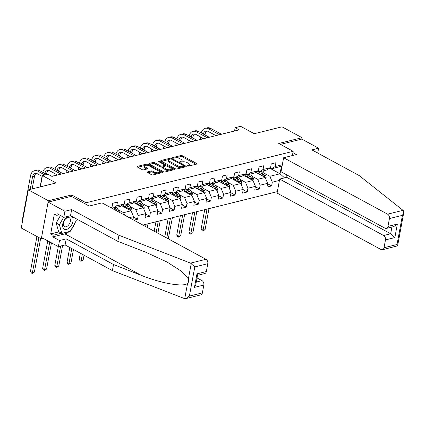 <?xml version="1.0" encoding="UTF-8"?>
<svg xmlns="http://www.w3.org/2000/svg" width="425" height="425" viewBox="0 0 425 425"><rect width="100%" height="100%" fill="white"/><g stroke="black" fill="none" stroke-linecap="round" stroke-linejoin="round"><path stroke-width="0.64" d="M187.404 165.947A0.781 0.298 10.5 0 0 188.493 166.111L196.642 164.087A1.116 0.43 10.5 0 0 196.95 163.864A1.116 0.43 10.5 0 0 196.621 163.466L182.463 155.784A1.116 0.43 10.5 0 0 180.907 155.545L172.757 157.569A0.781 0.298 10.5 0 0 172.539 157.728A0.781 0.298 10.5 0 0 172.768 158.004A0.781 0.298 10.5 0 0 173.857 158.169L174.914 157.903A3.565 1.371 10.5 0 1 179.887 158.663L181.066 159.301A3.565 1.371 10.5 0 1 182.118 160.565A3.565 1.371 10.5 0 1 181.13 161.277L180.072 161.542A0.781 0.298 10.5 0 0 179.855 161.697A0.781 0.298 10.5 0 0 180.088 161.973A0.781 0.298 10.5 0 0 181.178 162.137L182.229 161.877A3.565 1.371 10.5 0 1 187.202 162.632L188.381 163.274A3.565 1.371 10.5 0 1 189.433 164.533A3.565 1.371 10.5 0 1 188.445 165.251L187.393 165.511A0.781 0.298 10.5 0 0 187.175 165.67A0.781 0.298 10.5 0 0 187.404 165.947M147.486 171.913A1.116 0.43 10.5 0 0 147.178 172.136A1.116 0.43 10.5 0 0 147.507 172.529L151.481 174.686A1.116 0.43 10.5 0 0 153.032 174.919L162.084 172.672A1.116 0.43 10.5 0 0 162.393 172.449A1.116 0.43 10.5 0 0 162.063 172.056L147.9 164.369A1.116 0.43 10.5 0 0 146.349 164.13L137.296 166.382A1.116 0.43 10.5 0 0 136.988 166.605A1.116 0.43 10.5 0 0 137.317 166.998L142.115 169.602A1.116 0.43 10.5 0 0 143.671 169.841L147.544 168.879A1.116 0.43 10.5 0 0 147.852 168.656A1.116 0.43 10.5 0 0 147.523 168.258L145.143 166.967A2.98 1.147 10.5 0 1 144.266 165.915A2.98 1.147 10.5 0 1 146.152 165.208A2.98 1.147 10.5 0 1 149.249 165.947L158.573 171.009A2.98 1.147 10.5 0 1 159.449 172.061A2.98 1.147 10.5 0 1 157.563 172.768A2.98 1.147 10.5 0 1 154.466 172.029L152.915 171.185A1.116 0.43 10.5 0 0 151.358 170.951L147.486 171.913L147.385 172.454M317.719 153.058L318.612 148.224L301.782 139.092L302.037 137.7L281.998 126.82L254.256 133.716L240.63 126.321L235.158 127.681L239.163 129.853L51.914 176.38L47.908 174.202L42.436 175.562L40.343 186.867M71.379 196.393L71.65 194.942L48.36 200.727L28.321 189.853L56.063 182.957L42.436 175.562M71.65 194.942L86.078 202.773L293.176 151.316L292.389 155.566M302.037 137.7L278.747 143.485L293.176 151.316M175.334 168.757A1.116 0.43 10.5 0 0 176.89 168.996L185.943 166.743A1.116 0.43 10.5 0 0 186.251 166.52A1.116 0.43 10.5 0 0 185.922 166.127L171.758 158.44A1.116 0.43 10.5 0 0 170.207 158.206L161.155 160.453A1.116 0.43 10.5 0 0 160.847 160.677A1.116 0.43 10.5 0 0 161.176 161.07L175.334 168.757M174.011 169.708L164.964 171.96A1.116 0.43 10.5 0 1 163.407 171.721L149.244 164.034A1.116 0.43 10.5 0 1 148.915 163.641A1.116 0.43 10.5 0 1 149.223 163.418L153.101 162.456A1.116 0.43 10.5 0 1 154.652 162.69L160.395 165.808A1.116 0.43 10.5 0 0 161.952 166.042L164.523 165.405A1.116 0.43 10.5 0 0 164.831 165.182A1.116 0.43 10.5 0 0 164.502 164.788L158.52 161.542A0.781 0.298 10.5 0 1 158.291 161.266A0.781 0.298 10.5 0 1 158.785 161.08A0.781 0.298 10.5 0 1 159.593 161.277L173.995 169.092A1.116 0.43 10.5 0 1 174.324 169.485A1.116 0.43 10.5 0 1 174.011 169.708M48.36 200.727L41.289 238.871L21.25 227.997L28.321 189.853M85.808 204.223L86.078 202.773M142.869 225.053L277.344 191.638M110.426 207.442L112.051 207.039L112.747 203.278L117.438 202.114L116.737 205.875L124.243 204.011L124.939 200.249L129.63 199.081L128.929 202.847L136.436 200.982L137.132 197.221L141.817 196.053L141.121 199.819L148.623 197.954L149.324 194.188L154.009 193.024L153.313 196.786L160.815 194.921L161.516 191.16L166.202 189.996L165.506 193.758L173.007 191.893L173.703 188.132L178.394 186.968L177.698 190.729L185.199 188.865L185.895 185.103L190.586 183.935L189.89 187.701L197.391 185.837L198.087 182.07L202.778 180.907L202.082 184.668L209.583 182.808L210.279 179.042L214.97 177.878L214.269 181.64L221.776 179.775L222.472 176.014L227.163 174.85L226.461 178.612L233.968 176.747L234.664 172.986L239.355 171.822L238.653 175.583L246.155 173.719L246.856 169.958L251.542 168.789L250.846 172.555L258.347 170.691L259.048 166.924L263.734 165.761L263.038 169.522L270.539 167.657L271.24 163.896L275.926 162.732L275.23 166.494L282.333 164.73M286.386 174.675L285.855 177.549M279.427 180.402L272.324 182.166L271.628 185.927L266.937 187.09L267.638 183.329L260.132 185.194L259.436 188.955L254.745 190.124L255.446 186.357L247.94 188.222L247.244 191.988L242.558 193.152L243.254 189.391L235.753 191.25L235.052 195.017L230.366 196.18L231.062 192.419L223.561 194.283L222.859 198.045L218.174 199.208L218.87 195.447L211.368 197.312L210.673 201.073L205.982 202.242L206.678 198.475L199.176 200.34L198.48 204.101L193.789 205.27L194.485 201.503L186.984 203.368L186.288 207.134L181.597 208.298L182.293 204.537L174.792 206.401L174.096 210.163L169.405 211.326L170.101 207.565L162.6 209.429L161.904 213.191L157.213 214.354L157.914 210.593L150.407 212.458L149.712 216.219L145.021 217.387L145.722 213.621L138.215 215.486L137.519 219.247L133.854 220.161M132.967 219.677L133.53 216.649L129.317 217.696M112.051 207.039L110.925 207.713M111.323 207.474L112.768 208.261L120.27 206.396L124.243 204.011M116.737 205.875L112.768 208.261M121.561 205.62L131.086 210.789L123.585 212.654L117.991 209.615M123.516 204.446L124.961 205.227L132.462 203.363L136.436 200.982M123.585 212.654L124.626 215.151M131.086 210.789L133.53 216.649M128.929 202.847L124.961 205.227M133.753 202.587L143.278 207.756L135.777 209.621L130.183 206.587M135.708 201.418L137.153 202.199L144.654 200.334L148.623 197.954M135.777 209.621L138.215 215.486M143.278 207.756L145.722 213.621M141.121 199.819L137.153 202.199M145.945 199.559L155.47 204.728L147.969 206.593L142.375 203.559M147.9 198.39L149.345 199.171L156.846 197.306L160.815 194.921M147.969 206.593L150.407 212.458M155.47 204.728L157.914 210.593M153.313 196.786L149.345 199.171M158.137 196.531L167.663 201.7L160.161 203.564L154.567 200.526M160.092 195.357L161.537 196.143L169.038 194.278L173.007 191.893M160.161 203.564L162.6 209.429M167.663 201.7L170.101 207.565M165.506 193.758L161.537 196.143M170.329 193.502L179.855 198.672L172.348 200.536L166.759 197.498M172.284 192.328L173.724 193.115L181.231 191.25L185.199 188.865M172.348 200.536L174.792 206.401M179.855 198.672L182.293 204.537M177.698 190.729L173.724 193.115M182.522 190.474L192.047 195.643L184.54 197.508L178.946 194.469M184.477 189.3L185.916 190.081L193.423 188.217L197.391 185.837M184.54 197.508L186.984 203.368M192.047 195.643L194.485 201.503M189.89 187.701L185.916 190.081M194.714 187.441L204.234 192.61L196.732 194.475L191.138 191.441M196.669 186.272L198.108 187.053L205.61 185.188L209.583 182.808M196.732 194.475L199.176 200.34M204.234 192.61L206.678 198.475M202.082 184.668L198.108 187.053M206.906 184.413L216.426 189.582L208.925 191.447L203.331 188.413M208.856 183.239L210.301 184.025L217.802 182.16L221.776 179.775M208.925 191.447L211.368 197.312M216.426 189.582L218.87 195.447M214.269 181.64L210.301 184.025M219.098 181.385L228.618 186.554L221.117 188.418L215.523 185.38M221.048 180.211L222.493 180.997L229.994 179.132L233.968 176.747M221.117 188.418L223.561 194.283M228.618 186.554L231.062 192.419M226.461 178.612L222.493 180.997M231.285 178.357L240.81 183.526L233.309 185.39L227.715 182.352M233.24 177.183L234.685 177.963L242.186 176.104L246.155 173.719M233.309 185.39L235.753 191.25M240.81 183.526L243.254 189.391M238.653 175.583L234.685 177.963M243.477 175.328L253.002 180.498L245.501 182.357L239.907 179.323M245.432 174.154L246.877 174.935L254.378 173.071L258.347 170.691M245.501 182.357L247.94 188.222M253.002 180.498L255.446 186.357M250.846 172.555L246.877 174.935M255.669 172.295L265.195 177.464L257.693 179.329L252.099 176.295M257.624 171.126L259.069 171.907L266.571 170.042L270.539 167.657M257.693 179.329L260.132 185.194M265.195 177.464L267.638 183.329M263.038 169.522L259.069 171.907M269.7 168.162L280.043 173.777L269.886 176.301L264.292 173.267M269.817 168.093L271.262 168.879L282.088 166.058M269.886 176.301L272.324 182.166M281.419 166.356L280.043 173.777L284.532 177.878M275.23 166.494L271.262 168.879M41.289 238.871L43.228 238.393M235.158 127.681L234.542 131.001M267.564 183.722L271.628 185.927M255.372 186.75L259.436 188.955M243.18 189.778L247.244 191.988M230.988 192.812L235.052 195.017M218.795 195.84L222.859 198.045M206.603 198.868L210.673 201.073M194.416 201.896L198.48 204.101M182.224 204.924L186.288 207.134M170.032 207.958L174.096 210.163M157.84 210.986L161.904 213.191M145.648 214.014L149.712 216.219M133.455 217.042L137.519 219.247M188.923 166.005A3.565 1.371 10.5 0 0 189.242 165.564L189.433 164.533M181.608 162.031A3.565 1.371 10.5 0 0 181.927 161.596L182.118 160.565M195.978 164.252L182.272 156.814A1.116 0.43 10.5 0 0 180.715 156.575L175.865 157.781M168.683 159.566L161.627 161.319M185.273 166.908L184.19 166.324M183.998 166.356A0.781 0.298 10.5 0 0 184.211 166.202A0.781 0.298 10.5 0 0 183.982 165.925L171.551 159.178A0.781 0.298 10.5 0 0 170.462 159.014L169.352 159.29A3.565 1.371 10.5 0 0 168.364 160.002A3.565 1.371 10.5 0 0 169.416 161.266L177.91 165.877A3.565 1.371 10.5 0 0 182.883 166.632L183.998 166.356L183.828 167.269M168.364 160.002L168.173 161.032A3.565 1.371 10.5 0 0 169.224 162.297L169.416 161.266M181.741 167.79A3.565 1.371 10.5 0 1 177.719 166.908L169.224 162.297M149.701 164.284L152.91 163.487L153.101 162.456M162.754 166.828L161.76 167.078A1.116 0.43 10.5 0 1 160.204 166.839L154.461 163.721A1.116 0.43 10.5 0 0 152.91 163.487M164.629 166.249A1.116 0.43 10.5 0 0 164.64 166.212L164.831 165.182M164.82 165.245L166.148 165.968M171.291 168.757L173.347 169.873M166.356 169.044A2.98 1.147 10.5 0 0 169.453 169.782A2.98 1.147 10.5 0 0 171.339 169.076A2.98 1.147 10.5 0 0 170.462 168.024L167.174 166.239A1.116 0.43 10.5 0 0 165.623 166.005L163.051 166.643A1.116 0.43 10.5 0 0 162.743 166.866A1.116 0.43 10.5 0 0 163.072 167.259L166.356 169.044L166.164 170.074A2.98 1.147 10.5 0 0 169.591 170.808M170.85 170.494A2.98 1.147 10.5 0 0 171.148 170.106L171.339 169.076M162.743 166.866L162.552 167.896A1.116 0.43 10.5 0 0 162.881 168.289L163.072 167.259M166.164 170.074L162.881 168.289M157.553 173.798A2.98 1.147 10.5 0 1 154.275 173.06L152.724 172.215A1.116 0.43 10.5 0 0 151.167 171.982L147.964 172.778M159.03 173.432A2.98 1.147 10.5 0 0 159.258 173.092L159.449 172.061M144.266 165.915L144.075 166.945A2.98 1.147 10.5 0 0 144.952 167.997L145.143 166.967M146.875 169.044L144.952 167.997M147.698 165.389A1.116 0.43 10.5 0 0 146.157 165.16L145.972 165.208M144.495 165.575L137.774 167.248M161.415 172.837L159.402 171.742M265.726 178.744L266.077 178.064A3.012 2.12 -104 0 0 265.535 175.307L262.889 170.956M260.945 175.158L258.915 171.822M259.043 174.128L258.081 172.55A7.209 5.084 -104 0 0 257.221 171.365M264.584 177.135A3.012 2.12 -104 0 0 264.047 175.679L261.402 171.328M260.461 171.562L263.112 175.913A3.012 2.12 76 0 1 263.399 176.492M207.023 209.111L203.118 230.169L205.073 229.686L208.978 208.627M205.073 229.686L202.858 231.041L202.056 230.605L201.115 229.086L204.712 209.684M201.115 229.086L203.118 230.169L202.858 231.041M201.296 132.951A8.516 6.008 76 0 1 205.179 128.318L207.129 127.835A8.516 6.008 76 0 1 210.619 128.366L221.462 134.252M205.179 128.318A8.516 6.008 76 0 1 208.664 128.855L219.507 134.736M215.921 135.628L208.186 131.431A5.679 4.006 -104 0 0 205.859 131.075A5.679 4.006 -104 0 0 203.304 134.045M206.885 131.006A5.679 4.006 -104 0 0 205.179 133.923L204.988 134.953M202.555 138.019L202.374 138.996M200.063 139.57L200.552 136.93M68.659 216.134A7.384 4.399 118.5 0 0 63.155 222.477A7.384 4.399 118.5 0 0 64.223 229.144A7.384 4.399 118.5 0 0 71.618 224.968A7.384 4.399 118.5 0 0 71.453 216.272A7.384 4.399 118.5 0 0 69.498 215.927M64.414 226.599A5.052 3.012 118.5 0 0 64.478 226.637A5.052 3.012 118.5 0 0 69.509 223.683A5.052 3.012 118.5 0 0 69.365 217.791A5.052 3.012 118.5 0 0 69.302 217.754A5.052 3.012 118.5 0 0 64.271 220.702A5.052 3.012 118.5 0 0 64.414 226.599M75.666 218.461L76.277 220.612L70.274 231.301L61.832 233.394L58.629 231.657L56.196 223.067L60.44 215.512M61.832 233.394L59.399 224.804L63.644 217.255M56.196 223.067L59.399 224.804M403.017 210.338L403.437 210.773L403.75 212.654L402.433 215.337L389.422 218.567A3.405 2.401 -104 0 0 387.589 214.173L403.017 210.338L359.183 175.562L311.892 149.898L318.612 148.224M287.125 175.073L286.705 177.337L279.671 179.084L277.073 193.104L381.039 249.533A3.405 2.401 -104 0 0 382.431 249.746A3.405 2.401 -104 0 0 384.014 247.743L385.47 239.907A3.405 2.401 -104 0 0 383.637 235.514L390.671 233.766L394.846 237.58L385.47 239.907M279.671 179.084L383.637 235.514M292.931 152.649L296.443 154.557L283.629 157.744L281.026 171.764L384.992 228.193A3.405 2.401 -104 0 0 386.389 228.406A3.405 2.401 -104 0 0 387.972 226.403L389.422 218.567M283.629 157.744L387.589 214.173M301.782 139.092L280.426 144.394M286.705 177.337L390.671 233.766L391.919 227.03M387.972 226.403L397.348 224.076L393.794 226.562L386.389 228.406M384.014 247.743L397.03 244.513L397.603 245.825L382.431 249.746M69.163 231.577A12.777 7.613 -61.5 0 1 64.887 233.872L52.774 236.879L59.505 240.534L66.231 238.866L113.523 264.536L112.397 270.619L184.716 298.679L185.826 298.594L189.38 296.108L202.39 292.873A3.405 2.401 76 0 1 200.807 294.876L185.826 298.594M113.523 264.536L141.334 275.363C161.038 283.379 184.036 287.342 187.563 283.337C188.705 282.136 188.982 280.643 188.392 278.848L181.624 271.384L167.073 262.034L145.637 252.168L117.821 241.342L70.529 215.672L63.808 217.34L57.072 213.685L56.769 215.337L54.363 214.03L50.676 233.925L53.083 235.232L61.407 233.166M59.505 240.534L58.379 246.617L41.549 237.485L48.099 202.119L71.31 196.355L89.186 206.056L102.005 202.874L205.966 259.298A3.405 2.401 76 0 1 207.798 263.697L206.348 271.533A3.405 2.401 76 0 1 204.765 273.535L197.513 275.336M66.231 238.866L65.099 244.949L58.379 246.617M112.397 270.619L65.099 244.949M207.798 263.697L194.788 266.932L190.538 263.133L118.947 235.259L71.655 209.589L64.935 211.257L63.808 217.34M64.935 211.257L48.099 202.119M52.774 236.879L53.083 235.232M71.655 209.589L70.529 215.672M118.947 235.259L117.821 241.342M196.265 282.067L202.013 280.638A3.405 2.401 76 0 1 203.846 285.037L202.39 292.873M202.013 280.638L197.03 277.934M76.027 218.657A12.777 7.613 -61.5 0 1 75.937 219.422M75.193 222.541A12.777 7.613 -61.5 0 1 71.32 229.436M59.064 214.763L56.769 215.337M50.676 233.925L59.001 231.859M203.846 285.037L194.464 287.369L195.782 284.686L197.545 275.177L196.966 273.865L206.348 271.533M253.534 181.773L253.884 181.093A3.012 2.12 -104 0 0 253.343 178.341L250.697 173.99M248.752 178.187L246.723 174.856M246.851 177.156L245.894 175.578A7.209 5.084 -104 0 0 245.028 174.399M252.397 180.163A3.012 2.12 -104 0 0 251.855 178.707L249.209 174.356M248.274 174.59L250.92 178.941A3.012 2.12 76 0 1 251.212 179.52M194.831 212.139L190.926 233.203L192.881 232.714L196.786 211.655M192.881 232.714L190.666 234.069L189.863 233.633L188.923 232.114L192.52 212.712M188.923 232.114L190.926 233.203L190.666 234.069M241.342 184.801L241.697 184.121A3.012 2.12 -104 0 0 241.15 181.369L238.505 177.018M236.56 181.22L234.531 177.884M234.658 180.184L233.702 178.606A7.209 5.084 -104 0 0 232.836 177.427M240.205 183.196A3.012 2.12 -104 0 0 239.663 181.735L237.017 177.384M236.082 177.618L238.728 181.969A3.012 2.12 76 0 1 239.02 182.553M182.638 215.167L178.734 236.231L180.689 235.742L184.593 214.683M180.689 235.742L178.473 237.097L177.671 236.661L176.731 235.142L180.327 215.741M176.731 235.142L178.734 236.231L178.473 237.097M189.104 135.984A8.516 6.008 76 0 1 192.987 131.346L194.937 130.863A8.516 6.008 76 0 1 198.427 131.394L209.27 137.28M192.987 131.346A8.516 6.008 76 0 1 196.472 131.883L207.315 137.769M203.729 138.656L195.994 134.459A5.679 4.006 -104 0 0 193.673 134.103A5.679 4.006 -104 0 0 191.112 137.073M194.692 134.034A5.679 4.006 -104 0 0 192.987 136.951L192.796 137.987M190.363 141.047L190.182 142.024M187.871 142.598L188.36 139.958M176.912 139.012A8.516 6.008 76 0 1 180.795 134.374L182.75 133.891A8.516 6.008 76 0 1 186.235 134.428L197.078 140.308M180.795 134.374A8.516 6.008 76 0 1 184.28 134.911L195.123 140.797M191.542 141.684L183.802 137.488A5.679 4.006 -104 0 0 181.48 137.132A5.679 4.006 -104 0 0 178.92 140.101M182.5 137.068A5.679 4.006 -104 0 0 180.795 139.984L180.604 141.015M178.171 144.075L177.99 145.053M175.679 145.626L176.168 142.991M229.149 187.834L229.505 187.149A3.012 2.12 -104 0 0 228.958 184.397L226.312 180.046M224.368 184.248L222.339 180.912M222.472 183.218L221.51 181.634A7.209 5.084 -104 0 0 220.644 180.455M228.012 186.224A3.012 2.12 -104 0 0 227.476 184.763L224.825 180.418M223.89 180.646L226.536 184.997A3.012 2.12 76 0 1 226.828 185.582M170.446 218.2L166.77 238.027M168.258 238.834L172.401 217.712M164.767 236.938L168.135 218.774M216.962 190.862L217.313 190.177A3.012 2.12 -104 0 0 216.766 187.425L214.12 183.074M212.176 187.276L210.147 183.94M210.279 186.246L209.318 184.668A7.209 5.084 -104 0 0 208.452 183.483M215.82 189.252A3.012 2.12 -104 0 0 215.284 187.797L212.633 183.446M211.698 183.68L214.343 188.031A3.012 2.12 76 0 1 214.636 188.61M158.254 221.228L156.203 232.289M160.209 220.74L157.898 233.208M154.201 231.2L155.943 221.802M204.77 193.89L205.121 193.21A3.012 2.12 -104 0 0 204.574 190.453L201.928 186.102M199.984 190.304L197.96 186.973M198.087 189.274L197.126 187.696A7.209 5.084 -104 0 0 196.26 186.517M203.628 192.281A3.012 2.12 -104 0 0 203.092 190.825L200.446 186.474M199.506 186.708L202.151 191.059A3.012 2.12 76 0 1 202.443 191.638M146.062 224.257L145.637 226.557M148.017 223.773L147.332 227.476M143.634 225.468L143.751 224.83M164.719 142.04A8.516 6.008 76 0 1 168.603 137.408L170.558 136.919A8.516 6.008 76 0 1 174.043 137.456L184.886 143.342M168.603 137.408A8.516 6.008 76 0 1 172.088 137.939L182.931 143.825M179.35 144.718L171.61 140.516A5.679 4.006 -104 0 0 169.288 140.16A5.679 4.006 -104 0 0 166.727 143.129M170.308 140.096A5.679 4.006 -104 0 0 168.603 143.012L168.412 144.043M165.978 147.108L165.798 148.081M163.487 148.66L163.976 146.019M152.527 145.068A8.516 6.008 76 0 1 156.411 140.436L158.366 139.947A8.516 6.008 76 0 1 161.851 140.484L172.693 146.37M156.411 140.436A8.516 6.008 76 0 1 159.896 140.967L170.744 146.853M167.158 147.746L159.417 143.549A5.679 4.006 -104 0 0 157.096 143.188A5.679 4.006 -104 0 0 154.535 146.157M158.116 143.124A5.679 4.006 -104 0 0 156.411 146.041L156.219 147.071M153.786 150.137L153.606 151.114M151.295 151.688L151.783 149.048M140.335 148.102A8.516 6.008 76 0 1 144.218 143.464L146.173 142.981A8.516 6.008 76 0 1 149.658 143.512L160.501 149.398M144.218 143.464A8.516 6.008 76 0 1 147.709 144.001L158.552 149.882M154.966 150.774L147.231 146.577A5.679 4.006 -104 0 0 144.904 146.221A5.679 4.006 -104 0 0 142.343 149.191M145.924 146.152A5.679 4.006 -104 0 0 144.218 149.069L144.027 150.105M141.594 153.165L141.413 154.142M139.102 154.716L139.591 152.076M192.578 196.918L192.929 196.238A3.012 2.12 -104 0 0 192.382 193.487L189.736 189.136M187.797 193.333L185.768 190.002M185.895 192.302L184.933 190.724A7.209 5.084 -104 0 0 184.067 189.545M191.436 195.309A3.012 2.12 -104 0 0 190.899 193.853L188.254 189.502M187.313 189.736L189.959 194.087A3.012 2.12 76 0 1 190.251 194.666M128.148 151.13A8.516 6.008 76 0 1 132.026 146.492L133.981 146.009A8.516 6.008 76 0 1 137.466 146.54L148.314 152.426M132.026 146.492A8.516 6.008 76 0 1 135.517 147.029L146.359 152.915M142.773 153.802L135.038 149.605A5.679 4.006 -104 0 0 132.712 149.249A5.679 4.006 -104 0 0 130.151 152.219M133.732 149.18A5.679 4.006 -104 0 0 132.026 152.097L131.835 153.133M129.407 156.193L129.221 157.17M126.91 157.744L127.399 155.109M180.386 199.952L180.737 199.267A3.012 2.12 -104 0 0 180.195 196.515L177.544 192.164M175.605 196.366L173.575 193.03M173.703 195.33L172.741 193.752A7.209 5.084 -104 0 0 171.875 192.573M179.244 198.342A3.012 2.12 -104 0 0 178.707 196.881L176.062 192.53M175.121 192.764L177.772 197.115A3.012 2.12 76 0 1 178.059 197.699M115.956 154.158A8.516 6.008 76 0 1 119.834 149.52L121.789 149.037A8.516 6.008 76 0 1 125.279 149.573L136.122 155.454M119.834 149.52A8.516 6.008 76 0 1 123.324 150.057L134.167 155.943M130.581 156.836L122.846 152.633A5.679 4.006 -104 0 0 120.519 152.278A5.679 4.006 -104 0 0 117.964 155.247M121.539 152.214A5.679 4.006 -104 0 0 119.834 155.13L119.643 156.161M117.215 159.221L117.034 160.198M114.718 160.772L115.207 158.137M168.194 202.98L168.544 202.295A3.012 2.12 -104 0 0 168.002 199.543L165.352 195.192M163.413 199.394L161.383 196.058M161.511 198.363L160.549 196.786A7.209 5.084 -104 0 0 159.683 195.601M167.052 201.37A3.012 2.12 -104 0 0 166.515 199.915L163.869 195.564M162.929 195.792L165.58 200.143A3.012 2.12 76 0 1 165.867 200.727M103.764 157.186A8.516 6.008 76 0 1 107.642 152.554L109.597 152.065A8.516 6.008 76 0 1 113.087 152.602L123.93 158.488M107.642 152.554A8.516 6.008 76 0 1 111.132 153.085L121.975 158.971M118.389 159.864L110.654 155.662A5.679 4.006 -104 0 0 108.327 155.306A5.679 4.006 -104 0 0 105.772 158.275M109.353 155.242A5.679 4.006 -104 0 0 107.642 158.158L107.451 159.189M105.023 162.254L104.842 163.227M102.526 163.806L103.02 161.165M156.002 206.008L156.352 205.323A3.012 2.12 -104 0 0 155.81 202.571L153.165 198.22M151.22 202.422L149.191 199.086M149.318 201.392L148.357 199.814A7.209 5.084 -104 0 0 147.496 198.629M154.859 204.398A3.012 2.12 -104 0 0 154.323 202.943L151.677 198.592M150.737 198.826L153.388 203.177A3.012 2.12 76 0 1 153.675 203.756M91.572 160.214A8.516 6.008 76 0 1 95.455 155.582L97.405 155.093A8.516 6.008 76 0 1 100.895 155.63L111.738 161.516M95.455 155.582A8.516 6.008 76 0 1 98.94 156.113L109.783 161.999M106.197 162.892L98.462 158.695A5.679 4.006 -104 0 0 96.135 158.339A5.679 4.006 -104 0 0 93.58 161.303M97.16 158.27A5.679 4.006 -104 0 0 95.455 161.187L95.264 162.217M92.831 165.282L92.65 166.26M90.339 166.834L90.828 164.193M143.809 209.036L144.16 208.356A3.012 2.12 -104 0 0 143.618 205.599L140.972 201.253M139.028 205.45L136.999 202.119M137.126 204.42L136.17 202.842A7.209 5.084 -104 0 0 135.304 201.663M142.673 207.427A3.012 2.12 -104 0 0 142.131 205.971L139.485 201.62M138.55 201.854L141.196 206.205A3.012 2.12 76 0 1 141.488 206.784M82.344 254.309L81.202 260.461L83.157 259.978L84.038 255.228M83.157 259.978L80.941 261.332L80.139 260.897L79.199 259.377L80.341 253.22M79.199 259.377L81.202 260.461L80.941 261.332M79.379 163.248A8.516 6.008 76 0 1 83.263 158.61L85.213 158.127A8.516 6.008 76 0 1 88.703 158.658L99.546 164.544M83.263 158.61A8.516 6.008 76 0 1 86.748 159.147L97.591 165.033M94.005 165.92L86.27 161.723A5.679 4.006 -104 0 0 83.948 161.367A5.679 4.006 -104 0 0 81.387 164.337M84.968 161.298A5.679 4.006 -104 0 0 83.263 164.215L83.072 165.251M80.638 168.311L80.458 169.288M78.147 169.862L78.636 167.222M131.617 212.064L131.973 211.384A3.012 2.12 -104 0 0 131.426 208.633L128.78 204.282M126.836 208.478L124.807 205.148M124.934 207.448L123.978 205.87A7.209 5.084 -104 0 0 123.112 204.691M130.48 210.46A3.012 2.12 -104 0 0 129.944 208.999L127.293 204.648M126.358 204.882L129.003 209.233A3.012 2.12 76 0 1 129.296 209.817M71.777 248.572L69.009 263.495L70.964 263.006L73.472 249.491M70.964 263.006L68.749 264.361L67.947 263.925L67.007 262.406L69.774 247.483M67.007 262.406L69.009 263.495L68.749 264.361M67.187 166.276A8.516 6.008 76 0 1 71.071 161.638L73.026 161.155A8.516 6.008 76 0 1 76.511 161.686L87.353 167.572M71.071 161.638A8.516 6.008 76 0 1 74.556 162.175L85.398 168.061M81.818 168.948L74.078 164.751A5.679 4.006 -104 0 0 71.756 164.395A5.679 4.006 -104 0 0 69.195 167.365M72.776 164.332A5.679 4.006 -104 0 0 71.071 167.243L70.879 168.279M68.446 171.339L68.266 172.316M65.955 172.89L66.443 170.255M119.59 212.415A3.012 2.12 -104 0 0 119.234 211.661L116.588 207.31M113.029 208.856L112.614 208.176M117.194 211.119L115.101 207.676M114.166 207.91L115.584 210.242M60.61 246.064L56.817 266.523L58.772 266.039L62.565 245.581M58.772 266.039L56.557 267.389L55.755 266.953L54.814 265.434L58.31 246.58M54.814 265.434L56.817 266.523L56.557 267.389M54.995 169.304A8.516 6.008 76 0 1 58.878 164.666L60.833 164.183A8.516 6.008 76 0 1 64.318 164.719L75.161 170.606M58.878 164.666A8.516 6.008 76 0 1 62.363 165.203L73.206 171.089M69.626 171.982L61.885 167.779A5.679 4.006 -104 0 0 59.564 167.423A5.679 4.006 -104 0 0 57.003 170.393M60.584 167.36A5.679 4.006 -104 0 0 58.878 170.276L58.687 171.307M56.254 174.372L56.073 175.344M53.763 175.918L54.251 173.283M49.746 241.931L44.63 269.551L46.58 269.067L51.441 242.85M46.58 269.067L44.365 270.422L43.562 269.987L42.622 268.462L47.743 240.847M42.622 268.462L44.63 269.551L44.365 270.422M42.803 172.332A8.516 6.008 76 0 1 46.686 167.7L48.641 167.211A8.516 6.008 76 0 1 52.126 167.748L62.969 173.634M46.686 167.7A8.516 6.008 76 0 1 50.171 168.231L61.019 174.117M57.433 175.01L49.698 170.808A5.679 4.006 -104 0 0 47.372 170.452A5.679 4.006 -104 0 0 44.811 173.421M48.392 170.388A5.679 4.006 -104 0 0 46.686 173.304L46.495 174.335M40.093 186.926L42.059 176.311M38.919 237.591L32.438 272.579L34.388 272.096L40.614 238.51M34.388 272.096L32.172 273.45L31.37 273.015L30.435 271.495L36.917 236.502M30.435 271.495L32.438 272.579L32.172 273.45M22.408 221.754L22.042 221.553L30.536 175.732A8.516 6.008 76 0 1 34.494 170.728L36.449 170.244A8.516 6.008 76 0 1 39.934 170.776L46.771 174.489M34.494 170.728A8.516 6.008 76 0 1 37.984 171.259L44.816 174.972M42.277 176.428L37.506 173.841A5.679 4.006 -104 0 0 35.179 173.485A5.679 4.006 -104 0 0 32.539 176.816L30.212 189.385M36.199 173.416A5.679 4.006 -104 0 0 34.494 176.333L32.167 188.897M22.042 221.553L22.35 222.052M188.28 166.138L188.445 165.251M180.003 161.92L180.072 161.542M180.965 162.169L181.13 161.277M172.688 157.951L172.757 157.569M180.715 156.575L180.907 155.545M182.272 156.814L182.463 155.784M196.504 164.119L196.621 163.466M187.319 165.893L187.393 165.511M161.054 160.995L161.155 160.453M170.037 159.12L170.207 158.206M171.615 159.21L171.758 158.44M185.799 166.781L185.922 166.127M177.719 166.908L177.91 165.877M182.713 167.546L182.883 166.632M149.122 163.96L149.223 163.418M154.461 163.721L154.652 162.69M160.204 166.839L160.395 165.808M161.76 167.078L161.952 166.042M164.353 166.318L164.523 165.405M159.449 162.047L159.593 161.277M173.873 169.745L173.995 169.092M151.167 171.982L151.358 170.951M152.724 172.215L152.915 171.185M154.275 173.06L154.466 172.029M147.401 168.911L147.523 168.258M137.195 166.924L137.296 166.382M146.157 165.16L146.349 164.13M147.714 165.394L147.9 164.369M161.946 172.709L162.063 172.056M265.519 178.25L266.05 178.117M264.047 175.679L265.535 175.307M262.576 176.046L263.112 175.913M210.619 128.366L208.664 128.855M205.179 133.923L203.74 134.279M397.03 244.513L402.433 215.337M397.348 224.076L394.846 237.58M184.716 298.679L187.563 283.337M188.392 278.848L191.239 263.5M194.788 266.932L189.38 296.108M194.464 287.369L196.966 273.865M190.538 263.133L205.966 259.298M64.887 233.872L141.334 275.363M253.327 181.278L253.858 181.146M251.855 178.707L253.343 178.341M250.383 179.074L250.92 178.941M241.14 184.307L241.666 184.179M239.663 181.735L241.15 181.369M238.191 182.102L238.728 181.969M198.427 131.394L196.472 131.883M192.987 136.951L191.548 137.307M186.235 134.428L184.28 134.911M180.795 139.984L179.355 140.34M228.947 187.34L229.473 187.207M227.476 184.763L228.958 184.397M225.999 185.13L226.536 184.997M216.755 190.368L217.281 190.235M215.284 187.797L216.766 187.425M213.807 188.163L214.343 188.031M204.563 193.396L205.089 193.263M203.092 190.825L204.574 190.453M201.615 191.192L202.151 191.059M174.043 137.456L172.088 137.939M168.603 143.012L167.163 143.368M161.851 140.484L159.896 140.967M156.411 146.041L154.976 146.397M149.658 143.512L147.709 144.001M144.218 149.069L142.784 149.425M192.371 196.424L192.902 196.292M190.899 193.853L192.382 193.487M189.428 194.22L189.959 194.087M137.466 146.54L135.517 147.029M132.026 152.097L130.592 152.458M180.179 199.452L180.71 199.325M178.707 196.881L180.195 196.515M177.236 197.248L177.772 197.115M125.279 149.573L123.324 150.057M119.834 155.13L118.4 155.486M167.987 202.486L168.518 202.353M166.515 199.915L168.002 199.543M165.043 200.276L165.58 200.143M113.087 152.602L111.132 153.085M107.642 158.158L106.207 158.514M155.794 205.514L156.326 205.381M154.323 202.943L155.81 202.571M152.851 203.309L153.388 203.177M100.895 155.63L98.94 156.113M95.455 161.187L94.015 161.542M143.607 208.542L144.133 208.409M142.131 205.971L143.618 205.599M140.659 206.337L141.196 206.205M88.703 158.658L86.748 159.147M83.263 164.215L81.823 164.571M131.415 211.57L131.941 211.443M129.944 208.999L131.426 208.633M128.467 209.366L129.003 209.233M76.511 161.686L74.556 162.175M71.071 167.243L69.631 167.604M118.522 211.836L119.234 211.661M64.318 164.719L62.363 165.203M58.878 170.276L57.439 170.632M52.126 167.748L50.171 168.231M46.686 173.304L45.252 173.66M39.934 170.776L37.984 171.259M34.494 176.333L32.539 176.816M184.025 167.222L184.211 166.202M397.603 245.825L403.75 212.654"/></g></svg>
